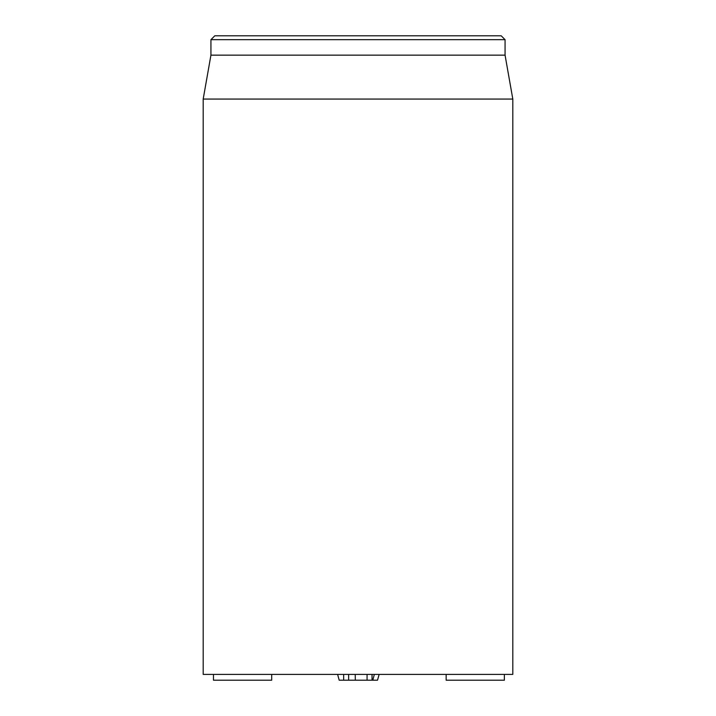 <?xml version="1.0" encoding="UTF-8"?>
<svg xmlns="http://www.w3.org/2000/svg" width="716" height="716" viewBox="0 0 716 716"><rect width="100%" height="100%" fill="white"/><g stroke="black" fill="none" stroke-linecap="round" stroke-linejoin="round"><path stroke-width="1.07" d="M446.149 674.391L446.149 680.2L504.359 680.2L504.359 674.391M367.066 674.391L367.066 680.2L377.52 680.2L379.14 674.391M372.043 674.391L372.043 680.2M343.662 674.391L343.662 680.2L367.066 680.2M348.638 674.391L348.638 680.2M213.475 674.391L213.475 680.2L271.695 680.2L271.695 674.391M501.2 35.8L214.8 35.8L210.934 39.666L505.066 39.666L501.2 35.8M203.192 99.05L203.192 674.391L512.808 674.391L512.808 99.05L203.192 99.05L210.934 55.15L505.066 55.15L505.066 39.666M210.934 55.15L210.934 39.666M337.612 674.391L339.187 680.2L343.662 680.2M355.226 674.391L355.315 680.2M374.343 674.391L372.812 680.2M505.066 55.15L512.808 99.05"/></g></svg>
